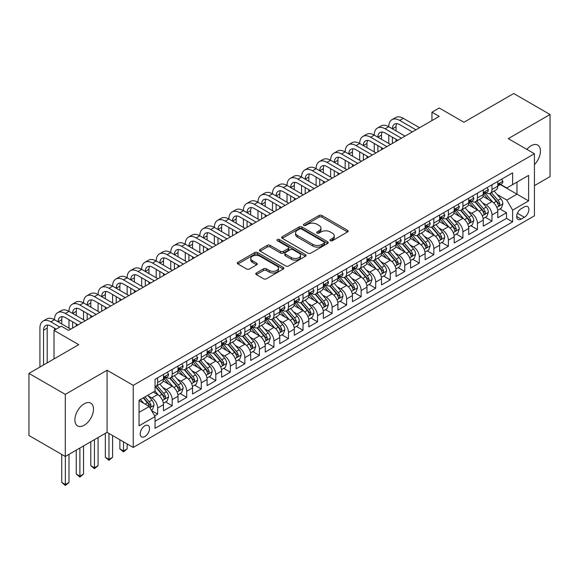 <?xml version="1.0" encoding="UTF-8"?>
<svg xmlns="http://www.w3.org/2000/svg" width="579" height="579" viewBox="0 0 579 579"><rect width="100%" height="100%" fill="white"/><g stroke="black" fill="none" stroke-linecap="round" stroke-linejoin="round"><path stroke-width="0.87" d="M330.385 240.705A1.411 0.818 0 0 0 332.382 240.705L347.545 231.947A2.019 1.165 0 0 0 348.131 231.13A2.019 1.165 0 0 0 347.545 230.304L321.859 215.475A2.019 1.165 0 0 0 319.007 215.475L303.845 224.225A1.411 0.818 0 0 0 303.432 224.804A1.411 0.818 0 0 0 303.845 225.383A1.411 0.818 0 0 0 305.842 225.383L307.811 224.247A6.456 3.727 0 0 1 316.937 224.247L319.08 225.484A6.456 3.727 0 0 1 320.969 228.119A6.456 3.727 0 0 1 319.08 230.753L317.118 231.889A1.411 0.818 0 0 0 316.706 232.469A1.411 0.818 0 0 0 317.118 233.04A1.411 0.818 0 0 0 319.116 233.04L321.077 231.911A6.456 3.727 0 0 1 330.211 231.911L332.346 233.142A6.456 3.727 0 0 1 334.242 235.783A6.456 3.727 0 0 1 332.346 238.418L330.385 239.547A1.411 0.818 0 0 0 329.972 240.126A1.411 0.818 0 0 0 330.385 240.705L330.385 239.547M84.187 425.261A13.158 7.592 120 0 0 92.778 413.667A13.158 7.592 120 0 0 90.765 403.129A13.158 7.592 120 0 0 84.187 403.78A13.158 7.592 120 0 0 75.588 415.367A13.158 7.592 120 0 0 77.608 425.912A13.158 7.592 120 0 0 84.187 425.261M534.424 164.631A13.158 7.592 120 0 0 537.732 145.068A13.158 7.592 120 0 0 531.153 145.72A13.158 7.592 120 0 0 526.883 149.382M144.873 436.552A6.579 3.8 120 0 0 149.165 430.754A6.579 3.8 120 0 0 148.159 425.478A6.579 3.8 120 0 0 144.873 425.804A6.579 3.8 120 0 0 140.574 431.601A6.579 3.8 120 0 0 141.58 436.877A6.579 3.8 120 0 0 144.873 436.552M256.374 272.97A2.019 1.165 0 0 0 255.78 273.795A2.019 1.165 0 0 0 256.374 274.62L263.575 278.781A2.019 1.165 0 0 0 266.434 278.781L283.269 269.061A2.019 1.165 0 0 0 283.855 268.236A2.019 1.165 0 0 0 283.269 267.411L257.583 252.582A2.019 1.165 0 0 0 254.731 252.582L237.897 262.301A2.019 1.165 0 0 0 237.303 263.127A2.019 1.165 0 0 0 237.897 263.952L246.596 268.974A2.019 1.165 0 0 0 249.455 268.974L256.656 264.82A2.019 1.165 0 0 0 257.25 263.995A2.019 1.165 0 0 0 256.656 263.17L252.343 260.68A5.399 3.119 0 0 1 250.758 258.473A5.399 3.119 0 0 1 254.094 255.592A5.399 3.119 0 0 1 259.978 256.273L276.885 266.029A5.399 3.119 0 0 1 278.463 268.236A5.399 3.119 0 0 1 275.134 271.117A5.399 3.119 0 0 1 269.249 270.436L266.434 268.815A2.019 1.165 0 0 0 263.575 268.815L256.374 272.97L256.374 274.62L263.575 270.494L263.575 268.815M534.424 185.627L550.05 176.609L550.05 114.504L513.711 93.523L463.924 122.263L439.215 107.998L431.948 112.196L439.215 116.393L68.561 330.392L61.294 326.194L54.021 330.392L54.021 358.922M65.289 394.379L65.289 456.484L107.079 432.354L107.079 370.249L65.289 394.379L28.95 373.397L78.737 344.657L54.021 330.392M107.079 370.249L133.242 385.353L534.424 153.739L534.424 215.837L133.242 447.458L133.242 385.353M550.05 114.504L508.261 138.634L534.424 153.739M307.948 253.161A2.019 1.165 0 0 0 310.8 253.161L327.642 243.441A2.019 1.165 0 0 0 328.228 242.615A2.019 1.165 0 0 0 327.642 241.79L301.956 226.968A2.019 1.165 0 0 0 299.104 226.968L282.27 236.688A2.019 1.165 0 0 0 281.676 237.513A2.019 1.165 0 0 0 282.27 238.331L307.948 253.161M277.913 241.009A1.411 0.818 0 0 1 279.346 241.204L279.346 239.525L305.451 254.601A2.019 1.165 0 0 1 306.045 255.426A2.019 1.165 0 0 1 305.451 256.251L288.617 265.971A2.019 1.165 0 0 1 285.765 265.971L260.08 251.141L260.08 249.498A2.019 1.165 0 0 0 259.493 250.316A2.019 1.165 0 0 0 260.08 251.141M260.08 249.498L267.288 245.337A2.019 1.165 0 0 1 270.14 245.337L280.554 251.351A2.019 1.165 0 0 0 283.406 251.351L288.19 248.586A2.019 1.165 0 0 0 288.783 247.769A2.019 1.165 0 0 0 288.19 246.944L277.348 240.683A1.411 0.818 0 0 1 276.936 240.104A1.411 0.818 0 0 1 277.804 239.351A1.411 0.818 0 0 1 279.346 239.525M65.289 456.484L28.95 435.502L28.95 373.397M154.644 415.881L157.662 414.144L151.633 410.663M148.202 395.841L151.85 397.947A8.222 4.748 60 0 1 157.662 408.014L163.473 404.656L163.473 410.786L172.195 405.749L165.587 401.935M162.735 387.445L166.383 389.551A8.222 4.748 60 0 1 172.195 399.626L178.014 396.268L178.014 402.391L186.735 397.36L180.12 393.539M177.268 379.057L180.916 381.163A8.222 4.748 60 0 1 186.735 391.23L192.546 387.872L192.546 394.002L201.268 388.965L194.653 385.151M191.808 370.661L195.456 372.767A8.222 4.748 60 0 1 201.268 382.842L207.087 379.484L207.087 385.607L215.808 380.577L209.193 376.755M206.341 362.273L209.989 364.379A8.222 4.748 60 0 1 215.808 374.447L221.619 371.088L221.619 377.219L230.341 372.181L223.726 368.367M220.874 353.878L224.529 355.984A8.222 4.748 60 0 1 230.341 366.058L236.152 362.7L236.152 368.823L244.874 363.793L238.258 359.972M235.414 345.489L239.062 347.595A8.222 4.748 60 0 1 244.874 357.663L250.693 354.305L250.693 360.435L259.414 355.397L252.799 351.576M249.947 337.094L253.595 339.2A8.222 4.748 60 0 1 259.414 349.275L265.225 345.916L265.225 352.039L273.947 347.009L267.332 343.188M264.48 328.706L268.135 330.812A8.222 4.748 60 0 1 273.947 340.879L279.758 337.521L279.758 343.651L288.48 338.614L281.872 334.792M279.02 320.31L282.668 322.416A8.222 4.748 60 0 1 288.48 332.491L294.298 329.133L294.298 335.255L303.02 330.225L296.405 326.404M293.553 311.915L297.201 314.028A8.222 4.748 60 0 1 303.02 324.095L308.831 320.737L308.831 326.867L317.553 321.83L310.937 318.009M308.093 303.526L311.741 305.632A8.222 4.748 60 0 1 317.553 315.707L323.364 312.349L323.364 318.472L332.093 313.434L325.478 309.62M322.626 295.131L326.274 297.244A8.222 4.748 60 0 1 332.093 307.311L337.904 303.953L337.904 310.083L346.626 305.046L340.011 301.225M337.159 286.743L340.814 288.849A8.222 4.748 60 0 1 346.626 298.916L352.437 295.565L352.437 301.688L361.158 296.651L354.543 292.836M351.699 278.347L355.347 280.46A8.222 4.748 60 0 1 361.158 290.528L366.977 287.17L366.977 293.3L375.699 288.262L369.084 284.441M366.232 269.959L369.88 272.065A8.222 4.748 60 0 1 375.699 282.132L381.51 278.781L381.51 284.904L390.232 279.867L383.616 276.053M380.765 261.563L384.42 263.669A8.222 4.748 60 0 1 390.232 273.744L396.043 270.386L396.043 276.516L404.764 271.479L398.157 267.657M395.305 253.175L398.953 255.281A8.222 4.748 60 0 1 404.764 265.348L410.583 261.998L410.583 268.12L419.305 263.083L412.689 259.269M409.838 244.779L413.486 246.886A8.222 4.748 60 0 1 419.305 256.96L425.116 253.602L425.116 259.732L433.837 254.695L427.222 250.873M424.371 236.391L428.026 238.497A8.222 4.748 60 0 1 433.837 248.565L439.649 245.214L439.649 251.337L448.37 246.299L441.763 242.485M438.911 227.996L442.559 230.102A8.222 4.748 60 0 1 448.37 240.176L454.189 236.818L454.189 242.941L462.911 237.911L456.295 234.09M453.444 219.607L457.092 221.714A8.222 4.748 60 0 1 462.911 231.781L468.722 228.43L468.722 234.553L477.443 229.516L470.828 225.701M467.984 211.212L471.632 213.318A8.222 4.748 60 0 1 477.443 223.393L483.262 220.034L483.262 226.157L491.984 221.127L491.984 214.997A8.222 4.748 -120 0 0 486.165 204.93L482.517 202.824M485.368 217.306L491.984 221.127M163.473 404.656A8.222 4.748 -120 0 0 157.662 394.589L153.305 392.07M178.014 396.268A8.222 4.748 -120 0 0 172.195 386.193L163.206 381.004M192.546 387.872A8.222 4.748 -120 0 0 186.735 377.805L177.746 372.615M207.087 379.484A8.222 4.748 -120 0 0 201.268 369.409L192.279 364.22M221.619 371.088A8.222 4.748 -120 0 0 215.808 361.021L206.819 355.832M236.152 362.7A8.222 4.748 -120 0 0 230.341 352.625L221.352 347.436M250.693 354.305A8.222 4.748 -120 0 0 244.874 344.237L235.885 339.048M265.225 345.916A8.222 4.748 -120 0 0 259.414 335.842L250.425 330.652M279.758 337.521A8.222 4.748 -120 0 0 273.947 327.453L264.958 322.264M294.298 329.133A8.222 4.748 -120 0 0 288.48 319.058L279.491 313.869M308.831 320.737A8.222 4.748 -120 0 0 303.02 310.67L294.031 305.48M323.364 312.349A8.222 4.748 -120 0 0 317.553 302.274L308.564 297.085M337.904 303.953A8.222 4.748 -120 0 0 332.093 293.886L323.096 288.697M352.437 295.565A8.222 4.748 -120 0 0 346.626 285.49L337.637 280.301M366.977 287.17A8.222 4.748 -120 0 0 361.158 277.102L352.17 271.913M381.51 278.781A8.222 4.748 -120 0 0 375.699 268.707L366.71 263.517M396.043 270.386A8.222 4.748 -120 0 0 390.232 260.318L381.243 255.129M410.583 261.998A8.222 4.748 -120 0 0 404.764 251.923L395.775 246.734M425.116 253.602A8.222 4.748 -120 0 0 419.305 243.535L410.316 238.345M439.649 245.214A8.222 4.748 -120 0 0 433.837 235.139L424.848 229.95M454.189 236.818A8.222 4.748 -120 0 0 448.37 226.751L439.381 221.562M468.722 228.43A8.222 4.748 -120 0 0 462.911 218.355L453.922 213.166M483.262 220.034A8.222 4.748 -120 0 0 477.443 209.967L468.454 204.771M524.393 206.862L521.194 208.708A6.369 3.677 120 0 0 517.033 214.324A6.369 3.677 120 0 0 518.01 219.427A6.369 3.677 120 0 0 521.194 219.108L524.393 217.263A6.369 3.677 120 0 0 528.555 211.646A6.369 3.677 120 0 0 527.578 206.544A6.369 3.677 120 0 0 524.393 206.862M139.054 412.378L149.23 406.509L155.049 416.576L155.049 428.322L512.618 221.88L512.618 210.134L506.806 200.059L497.05 194.428M155.049 416.576L139.054 425.804L139.054 400.292L155.049 391.064L155.049 379.317L512.618 172.868L512.618 184.621L528.613 175.386L528.613 200.899L512.618 210.134M166.311 377.421L166.383 377.472A8.222 4.748 60 0 0 170.494 377.877L176.313 374.519A8.222 4.748 -120 0 0 178.014 370.755L178.014 366.058M180.843 369.033L180.916 369.076A8.222 4.748 60 0 0 185.034 369.482L190.846 366.123A8.222 4.748 -120 0 0 192.546 362.36L192.546 357.663M195.376 360.637L195.456 360.688A8.222 4.748 60 0 0 199.567 361.093L205.379 357.735A8.222 4.748 -120 0 0 207.087 353.972L207.087 349.275M209.916 352.249L209.989 352.293A8.222 4.748 60 0 0 214.1 352.698L219.919 349.34A8.222 4.748 -120 0 0 221.619 345.576L221.619 340.879M224.449 343.854L224.529 343.897A8.222 4.748 60 0 0 228.64 344.31L234.452 340.951A8.222 4.748 -120 0 0 236.152 337.188L236.152 332.484M238.982 335.465L239.062 335.509A8.222 4.748 60 0 0 243.173 335.914L248.984 332.556A8.222 4.748 -120 0 0 250.693 328.792L250.693 324.095M253.522 327.07L253.595 327.113A8.222 4.748 60 0 0 257.706 327.526L263.525 324.168A8.222 4.748 -120 0 0 265.225 320.404L265.225 315.7M268.055 318.682L268.135 318.725A8.222 4.748 60 0 0 272.246 319.13L278.058 315.772A8.222 4.748 -120 0 0 279.758 312.009L279.758 307.311M282.595 310.286L282.668 310.33A8.222 4.748 60 0 0 286.779 310.742L292.59 307.384A8.222 4.748 -120 0 0 294.298 303.62L294.298 298.916M297.128 301.898L297.201 301.941A8.222 4.748 60 0 0 301.312 302.347L307.131 298.988A8.222 4.748 -120 0 0 308.831 295.225L308.831 290.528M311.661 293.502L311.741 293.546A8.222 4.748 60 0 0 315.852 293.958L321.663 290.6A8.222 4.748 -120 0 0 323.364 286.837L323.364 282.132M326.201 285.114L326.274 285.158A8.222 4.748 60 0 0 330.385 285.563L336.204 282.205A8.222 4.748 -120 0 0 337.904 278.441L337.904 273.744M340.734 276.719L340.814 276.762A8.222 4.748 60 0 0 344.925 277.175L350.736 273.816A8.222 4.748 -120 0 0 352.437 270.053L352.437 265.348M355.267 268.33L355.347 268.374A8.222 4.748 60 0 0 359.458 268.779L365.269 265.421A8.222 4.748 -120 0 0 366.977 261.657L366.977 256.96M369.807 259.935L369.88 259.978A8.222 4.748 60 0 0 373.991 260.391L379.81 257.033A8.222 4.748 -120 0 0 381.51 253.269L381.51 248.565M384.34 251.547L384.42 251.59A8.222 4.748 60 0 0 388.531 251.995L394.342 248.637A8.222 4.748 -120 0 0 396.043 244.874L396.043 240.176M398.873 243.151L398.953 243.194A8.222 4.748 60 0 0 403.064 243.6L408.875 240.249A8.222 4.748 -120 0 0 410.583 236.485L410.583 231.781M413.413 234.763L413.486 234.806A8.222 4.748 60 0 0 417.597 235.212L423.415 231.853A8.222 4.748 -120 0 0 425.116 228.09L425.116 223.393M427.946 226.367L428.026 226.411A8.222 4.748 60 0 0 432.137 226.816L437.948 223.465A8.222 4.748 -120 0 0 439.649 219.702L439.649 214.997M442.486 217.979L442.559 218.022A8.222 4.748 60 0 0 446.67 218.428L452.489 215.07A8.222 4.748 -120 0 0 454.189 211.306L454.189 206.609M457.019 209.584L457.092 209.627A8.222 4.748 60 0 0 461.21 210.032L467.021 206.681A8.222 4.748 -120 0 0 468.722 202.918L468.722 198.213M471.552 201.195L471.632 201.239A8.222 4.748 60 0 0 475.743 201.644L481.554 198.286A8.222 4.748 -120 0 0 483.262 194.522L483.262 189.825M155.049 421.273L506.516 218.355L506.516 212.732L497.795 217.769L497.795 211.639A8.222 4.748 -120 0 0 491.984 201.572L482.995 196.382M486.092 192.8L486.165 192.843A8.222 4.748 -120 0 0 490.275 193.248A8.222 4.748 -120 0 0 491.984 189.485L491.984 184.788M490.275 193.248L496.094 189.898A8.222 4.748 -120 0 0 497.795 186.127L497.795 181.43M157.662 377.805L157.662 382.502A8.222 4.748 60 0 1 155.961 386.265A8.222 4.748 60 0 1 155.049 386.598M155.961 386.265L161.773 382.914A8.222 4.748 -120 0 0 163.473 379.144L163.473 374.447M172.195 369.409L172.195 374.114A8.222 4.748 60 0 1 170.494 377.877M186.735 361.021L186.735 365.718A8.222 4.748 60 0 1 185.034 369.482M201.268 352.625L201.268 357.33A8.222 4.748 60 0 1 199.567 361.093M215.808 344.237L215.808 348.934A8.222 4.748 60 0 1 214.1 352.698M230.341 335.842L230.341 340.546A8.222 4.748 60 0 1 228.64 344.31M244.874 327.453L244.874 332.151A8.222 4.748 60 0 1 243.173 335.914M259.414 319.058L259.414 323.762A8.222 4.748 60 0 1 257.706 327.526M273.947 310.67L273.947 315.367A8.222 4.748 60 0 1 272.246 319.13M288.48 302.274L288.48 306.979A8.222 4.748 60 0 1 286.779 310.742M303.02 293.886L303.02 298.583A8.222 4.748 60 0 1 301.312 302.347M317.553 285.49L317.553 290.195A8.222 4.748 60 0 1 315.852 293.958M332.093 277.102L332.093 281.799A8.222 4.748 60 0 1 330.385 285.563M346.626 268.707L346.626 273.404A8.222 4.748 60 0 1 344.925 277.175M361.158 260.318L361.158 265.016A8.222 4.748 60 0 1 359.458 268.779M375.699 251.923L375.699 256.62A8.222 4.748 60 0 1 373.991 260.391M390.232 243.535L390.232 248.232A8.222 4.748 60 0 1 388.531 251.995M404.764 235.139L404.764 239.836A8.222 4.748 60 0 1 403.064 243.6M419.305 226.751L419.305 231.448A8.222 4.748 60 0 1 417.597 235.212M433.837 218.355L433.837 223.053A8.222 4.748 60 0 1 432.137 226.816M448.37 209.96L448.37 214.664A8.222 4.748 60 0 1 446.67 218.428M462.911 201.572L462.911 206.269A8.222 4.748 60 0 1 461.21 210.032M477.443 193.176L477.443 197.88A8.222 4.748 60 0 1 475.743 201.644M477.443 223.393L477.443 229.516M462.911 231.781L462.911 237.911M448.37 240.176L448.37 246.299M433.837 248.565L433.837 254.695M419.305 256.96L419.305 263.083M404.764 265.348L404.764 271.479M390.232 273.744L390.232 279.867M375.699 282.132L375.699 288.262M361.158 290.528L361.158 296.651M346.626 298.916L346.626 305.046M332.093 307.311L332.093 313.434M317.553 315.707L317.553 321.83M303.02 324.095L303.02 330.225M288.48 332.491L288.48 338.614M273.947 340.879L273.947 347.009M259.414 349.275L259.414 355.397M244.874 357.663L244.874 363.793M230.341 366.058L230.341 372.181M215.808 374.447L215.808 380.577M201.268 382.842L201.268 388.965M186.735 391.23L186.735 397.36M172.195 399.626L172.195 405.749M157.662 408.014L157.662 414.144M149.23 406.509L139.054 400.632M506.806 200.059L516.982 194.189L516.982 182.103L528.613 175.386M500.336 184.578L528.613 200.899M500.625 184.412L506.806 187.98L512.618 184.621M107.079 432.354L133.242 447.458M431.948 112.196L431.948 120.591M499.901 208.918L506.516 212.732M506.516 218.355L512.618 221.88M330.949 240.9L332.346 240.097A6.456 3.727 0 0 0 334.242 237.462L334.242 235.783M320.969 228.119L320.969 229.798A6.456 3.727 0 0 1 319.08 232.432L317.683 233.243M347.516 231.969L321.859 217.154A2.019 1.165 0 0 0 319.007 217.154L304.409 225.578M327.613 243.455L301.956 228.647A2.019 1.165 0 0 0 299.104 228.647L282.291 238.353M324.074 243.194A1.411 0.818 0 0 0 324.486 242.615A1.411 0.818 0 0 0 324.074 242.044L301.529 229.023A1.411 0.818 0 0 0 299.531 229.023L297.461 230.218A6.456 3.727 0 0 0 295.572 232.859A6.456 3.727 0 0 0 297.461 235.494L312.87 244.389A6.456 3.727 0 0 0 322.004 244.389L324.074 243.194L324.074 244.874A1.411 0.818 0 0 0 324.486 244.295L324.486 242.615M295.572 232.859L295.572 234.538A6.456 3.727 0 0 0 297.461 237.173L297.461 235.494M324.074 244.874L322.004 246.068A6.456 3.727 0 0 1 312.87 246.068L297.461 237.173M260.109 251.156L267.288 247.016L267.288 245.337M288.783 247.769L288.783 249.448A2.019 1.165 0 0 1 288.19 250.266L283.406 253.03A2.019 1.165 0 0 1 280.554 253.03L270.14 247.016A2.019 1.165 0 0 0 267.288 247.016M279.346 241.204L305.43 256.265M291.367 257.59A5.399 3.119 0 0 0 297.244 258.263A5.399 3.119 0 0 0 300.581 255.382A5.399 3.119 0 0 0 298.996 253.182L293.039 249.744A2.019 1.165 0 0 0 290.188 249.744L285.404 252.502A2.019 1.165 0 0 0 284.817 253.327A2.019 1.165 0 0 0 285.404 254.152L291.367 257.59L291.367 259.269A5.399 3.119 0 0 0 297.244 259.942A5.399 3.119 0 0 0 300.581 257.062L300.581 255.382M284.817 253.327L284.817 255.006A2.019 1.165 0 0 0 285.404 255.831L285.404 254.152M291.367 259.269L285.404 255.831M278.463 268.236L278.463 269.915A5.399 3.119 0 0 1 275.134 272.796A5.399 3.119 0 0 1 269.249 272.116L266.434 270.494A2.019 1.165 0 0 0 263.575 270.494M250.758 258.473L250.758 260.152A5.399 3.119 0 0 0 252.343 262.359L252.343 260.68M256.656 263.17L256.656 264.82L252.343 262.359M283.24 269.076L257.583 254.261A2.019 1.165 0 0 0 254.731 254.261L237.926 263.966M497.672 210.206L501.428 208.035L502.883 203.837A5.45 3.148 -120 0 0 500.763 198.72L494.119 191.034M492.787 202.1L485.195 193.314M488.466 199.545L484.066 194.443A13.056 7.534 -120 0 0 483.66 193.987M489.537 193.545L496.254 201.326A5.45 3.148 60 0 1 498.193 205.075L498.591 205.726L499.33 205.617L499.938 204.069A5.45 3.148 -120 0 0 497.998 200.32L491.354 192.626M489.935 193.422L497.151 201.774A2.772 1.599 60 0 1 497.846 202.86L499.938 204.069M501.646 179.208L502.883 181.343A5.45 3.148 60 0 1 501.754 183.76L498.989 185.352A5.45 3.148 -120 0 0 499.938 184.093L499.829 183.615M39.922 367.064L39.922 328.127A15.416 8.902 60 0 1 43.121 321.063L46.754 318.971A15.416 8.902 60 0 1 54.462 319.731A15.416 8.902 60 0 1 57.654 312.674L61.287 310.576A15.416 8.902 60 0 1 68.995 311.343A15.416 8.902 60 0 1 72.187 304.279L75.82 302.18A15.416 8.902 60 0 1 83.528 302.947A15.416 8.902 60 0 1 86.727 295.891L90.36 293.792A15.416 8.902 60 0 1 98.068 294.552A15.416 8.902 60 0 1 101.26 287.495L104.893 285.396A15.416 8.902 60 0 1 112.601 286.164A15.416 8.902 60 0 1 115.793 279.107L119.426 277.008A15.416 8.902 60 0 1 127.141 277.768A15.416 8.902 60 0 1 130.333 270.711L133.966 268.613A15.416 8.902 60 0 1 141.674 269.38A15.416 8.902 60 0 1 144.866 262.323L148.499 260.224A15.416 8.902 60 0 1 156.207 260.984A15.416 8.902 60 0 1 159.399 253.928L163.039 251.829A15.416 8.902 60 0 1 170.747 252.596A15.416 8.902 60 0 1 173.939 245.539L177.572 243.441A15.416 8.902 60 0 1 185.28 244.2A15.416 8.902 60 0 1 188.472 237.144L192.105 235.045A15.416 8.902 60 0 1 199.813 235.812A15.416 8.902 60 0 1 203.012 228.756L206.645 226.657A15.416 8.902 60 0 1 214.353 227.417A15.416 8.902 60 0 1 217.545 220.36L221.178 218.261A15.416 8.902 60 0 1 228.886 219.028A15.416 8.902 60 0 1 232.078 211.972L235.711 209.873A15.416 8.902 60 0 1 243.419 210.633A15.416 8.902 60 0 1 246.618 203.576L250.251 201.478A15.416 8.902 60 0 1 257.959 202.245A15.416 8.902 60 0 1 261.151 195.188L264.784 193.089A15.416 8.902 60 0 1 272.492 193.849A15.416 8.902 60 0 1 275.684 186.793L279.317 184.694A15.416 8.902 60 0 1 287.032 185.461A15.416 8.902 60 0 1 290.224 178.404L293.857 176.305A15.416 8.902 60 0 1 301.565 177.065A15.416 8.902 60 0 1 304.757 170.009L308.39 167.91A15.416 8.902 60 0 1 316.098 168.677A15.416 8.902 60 0 1 319.29 161.621L322.93 159.522A15.416 8.902 60 0 1 330.638 160.282A15.416 8.902 60 0 1 333.83 153.225L337.463 151.126A15.416 8.902 60 0 1 345.171 151.893A15.416 8.902 60 0 1 348.363 144.83L351.996 142.738A15.416 8.902 60 0 1 359.704 143.498A15.416 8.902 60 0 1 362.903 136.441L366.536 134.342A15.416 8.902 60 0 1 374.244 135.11A15.416 8.902 60 0 1 377.436 128.046L381.069 125.954A15.416 8.902 60 0 1 388.777 126.714A15.416 8.902 60 0 1 391.969 119.658L395.602 117.559A15.416 8.902 60 0 1 403.317 118.326L419.594 127.72M391.969 119.658A15.416 8.902 60 0 1 399.676 120.418L415.961 129.819M497.976 185.606L497.998 185.606A5.45 3.148 -120 0 0 498.989 185.352M499.236 183.688L499.938 184.093C499.597 183.275 499.018 183.608 498.193 185.106A5.45 3.148 60 0 1 497.795 185.881M412.328 131.918L399.676 124.615A10.277 5.935 -120 0 0 394.538 124.109A10.277 5.935 -120 0 0 392.41 128.813L396.043 126.714L396.043 130.912M396.687 123.631A10.277 5.935 -120 0 0 396.043 126.714M392.41 137.201L392.41 143.411M396.043 139.3L396.043 141.319M388.777 143.498L388.777 135.11M483.139 218.594L486.896 216.423L488.343 212.232A5.45 3.148 -120 0 0 486.222 207.116L479.586 199.422M478.254 210.495L470.662 201.709M473.933 207.933L469.526 202.838A13.056 7.534 -120 0 0 469.12 202.382M475.004 201.941L481.721 209.714A5.45 3.148 60 0 1 483.66 213.47L484.058 214.114L484.797 214.013L485.405 212.464A5.45 3.148 -120 0 0 483.465 208.708L476.821 201.022M475.395 201.81L482.611 210.17A2.772 1.599 60 0 1 483.313 211.255L485.405 212.464M468.599 226.99L472.355 224.818L473.81 220.621A5.45 3.148 -120 0 0 471.69 215.504L465.046 207.818M463.714 218.891L456.129 210.097M459.4 216.329L454.993 211.226A13.056 7.534 -120 0 0 454.587 210.77M460.464 210.329L467.181 218.109A5.45 3.148 60 0 1 469.128 221.858L469.518 222.51L470.257 222.401L470.872 220.852A5.45 3.148 -120 0 0 468.925 217.103L462.288 209.41M460.862 210.206L468.078 218.558A2.772 1.599 60 0 1 468.78 219.644L470.872 220.852M454.066 235.378L457.823 233.207L459.277 229.016A5.45 3.148 -120 0 0 457.157 223.899L450.513 216.206M449.181 227.279L441.589 218.493M444.86 224.717L440.46 219.622A13.056 7.534 -120 0 0 440.054 219.166M445.931 218.724L452.648 226.498A5.45 3.148 60 0 1 454.587 230.254L454.985 230.898L455.724 230.797L456.332 229.248A5.45 3.148 -120 0 0 454.392 225.492L447.748 217.805M446.322 218.594L453.545 226.954A2.772 1.599 60 0 1 454.24 228.039L456.332 229.248M439.533 243.773L443.29 241.602L444.737 237.404A5.45 3.148 -120 0 0 442.617 232.288L435.98 224.601M434.648 235.675L427.056 226.881M430.327 233.113L425.92 228.01A13.056 7.534 -120 0 0 425.514 227.554M431.391 227.113L438.115 234.893A5.45 3.148 60 0 1 440.054 238.642L440.453 239.293L441.184 239.185L441.799 237.636A5.45 3.148 -120 0 0 439.859 233.887L433.215 226.194M431.789 226.99L439.005 235.342A2.772 1.599 60 0 1 439.707 236.427L441.799 237.636M487.113 187.596L488.343 189.738A5.45 3.148 60 0 1 487.221 192.148L484.457 193.741A5.45 3.148 -120 0 0 485.405 192.489L485.289 192.004M377.436 128.046A15.416 8.902 60 0 1 385.144 128.813L388.777 126.714L405.061 136.116M385.144 128.813L401.421 138.215M483.443 194.001L483.465 194.001A5.45 3.148 -120 0 0 484.457 193.741M484.703 192.083L485.405 192.489C485.064 191.671 484.478 192.004 483.66 193.495A5.45 3.148 60 0 1 483.262 194.269M397.787 140.306L385.144 133.011A10.277 5.935 -120 0 0 380.005 132.497A10.277 5.935 -120 0 0 377.877 137.201L381.51 135.11L381.51 139.3M382.154 132.026A10.277 5.935 -120 0 0 381.51 135.11M377.877 145.597L377.877 151.807M381.51 147.696L381.51 149.708M374.244 151.893L374.244 143.498M472.573 195.992L473.81 198.134A5.45 3.148 60 0 1 472.681 200.544L469.924 202.136A5.45 3.148 -120 0 0 470.872 200.877L470.756 200.399M362.903 136.441A15.416 8.902 60 0 1 370.611 137.201L374.244 135.11L390.521 144.504M370.611 137.201L386.888 146.603M468.903 202.389L468.925 202.389A5.45 3.148 -120 0 0 469.924 202.136M470.17 200.472L470.872 200.877C470.524 200.059 469.945 200.392 469.128 201.89A5.45 3.148 60 0 1 468.722 202.664M383.255 148.702L370.611 141.399A10.277 5.935 -120 0 0 365.472 140.892A10.277 5.935 -120 0 0 363.344 145.597L366.977 143.498L366.977 147.696M367.622 140.415A10.277 5.935 -120 0 0 366.977 143.498M363.344 153.992L363.344 160.202M366.977 156.084L366.977 158.103M359.704 160.282L359.704 151.893M458.04 204.38L459.277 206.522A5.45 3.148 60 0 1 458.148 208.932L455.384 210.524A5.45 3.148 -120 0 0 456.332 209.272L456.216 208.787M348.363 144.83A15.416 8.902 60 0 1 356.071 145.597L359.704 143.498L375.988 152.899M356.071 145.597L372.355 154.998M454.37 210.785L454.392 210.785A5.45 3.148 -120 0 0 455.384 210.524M455.63 208.867L456.332 209.272C455.991 208.454 455.412 208.787 454.587 210.278A5.45 3.148 60 0 1 454.189 211.053M368.722 157.097L356.071 149.795A10.277 5.935 -120 0 0 350.932 149.281A10.277 5.935 -120 0 0 348.804 153.985L352.437 151.893L352.437 156.084M353.081 148.81A10.277 5.935 -120 0 0 352.437 151.893M348.804 162.381L348.804 168.59M352.437 164.479L352.437 166.491M345.171 168.677L345.171 160.282M443.507 212.775L444.737 214.918A5.45 3.148 60 0 1 443.608 217.328L440.851 218.92A5.45 3.148 -120 0 0 441.799 217.668L441.683 217.183M333.83 153.225A15.416 8.902 60 0 1 341.538 153.985L345.171 151.893L361.448 161.288M341.538 153.985L357.815 163.387M439.837 219.173L439.859 219.173A5.45 3.148 -120 0 0 440.851 218.92M441.097 217.255L441.799 217.668C441.459 216.843 440.872 217.183 440.054 218.674A5.45 3.148 60 0 1 439.649 219.448M354.182 165.485L341.538 158.183A10.277 5.935 -120 0 0 336.399 157.676A10.277 5.935 -120 0 0 334.271 162.381L337.904 160.282L337.904 164.479M338.549 157.198A10.277 5.935 -120 0 0 337.904 160.282M334.271 170.776L334.271 176.986M337.904 172.868L337.904 174.887M330.638 177.065L330.638 168.677M424.993 252.162L428.75 249.99L430.204 245.8A5.45 3.148 -120 0 0 428.084 240.683L421.44 232.997M420.108 244.063L412.523 235.277M415.794 241.501L411.387 236.406A13.056 7.534 -120 0 0 410.981 235.95M416.858 235.508L423.575 243.281A5.45 3.148 60 0 1 425.522 247.038L425.912 247.682L426.651 247.58L427.266 246.032A5.45 3.148 -120 0 0 425.319 242.275L418.682 234.589M417.256 235.378L424.472 243.737A2.772 1.599 60 0 1 425.174 244.823L427.266 246.032M428.967 221.164L430.204 223.306A5.45 3.148 60 0 1 429.075 225.716L426.318 227.308A5.45 3.148 -120 0 0 427.266 226.056L427.15 225.571M319.29 161.621A15.416 8.902 60 0 1 327.005 162.381L330.638 160.282L346.915 169.683M327.005 162.381L343.282 171.782M425.297 227.569L425.319 227.569A5.45 3.148 -120 0 0 426.318 227.308M426.557 225.651L427.266 226.056C426.918 225.238 426.339 225.571 425.522 227.062A5.45 3.148 60 0 1 425.116 227.837M339.649 173.881L327.005 166.578A10.277 5.935 -120 0 0 321.866 166.064A10.277 5.935 -120 0 0 319.731 170.776L323.364 168.677L323.364 172.868M324.008 165.594A10.277 5.935 -120 0 0 323.364 168.677M319.731 179.164L319.731 185.374M323.364 181.263L323.364 183.275M316.098 185.461L316.098 177.065M410.46 260.557L414.217 258.386L415.671 254.188A5.45 3.148 -120 0 0 413.544 249.071L406.907 241.385M405.575 252.458L397.983 243.665M401.254 249.896L396.847 244.794A13.056 7.534 -120 0 0 396.449 244.338M402.325 243.897L409.042 251.677A5.45 3.148 60 0 1 410.981 255.426L411.38 256.077L412.118 255.969L412.726 254.42A5.45 3.148 -120 0 0 410.786 250.671L404.142 242.977M402.716 243.773L409.939 252.126A2.772 1.599 60 0 1 410.634 253.211L412.726 254.42M414.434 229.559L415.671 231.701A5.45 3.148 60 0 1 414.542 234.111L411.778 235.704A5.45 3.148 -120 0 0 412.726 234.452L412.61 233.967M304.757 170.009A15.416 8.902 60 0 1 312.465 170.776L316.098 168.677L332.382 178.071M312.465 170.776L328.749 180.17M410.764 235.957L410.786 235.957A5.45 3.148 -120 0 0 411.778 235.704M412.024 234.039L412.726 234.452C412.386 233.627 411.807 233.967 410.981 235.458A5.45 3.148 60 0 1 410.583 236.232M325.108 182.269L312.465 174.967A10.277 5.935 -120 0 0 307.326 174.46A10.277 5.935 -120 0 0 305.198 179.164L308.831 177.065L308.831 181.263M309.476 173.982A10.277 5.935 -120 0 0 308.831 177.065M305.198 187.56L305.198 193.77M308.831 189.651L308.831 191.671M301.565 193.849L301.565 185.461M395.92 268.946L399.676 266.781L401.131 262.584A5.45 3.148 -120 0 0 399.011 257.467L392.367 249.781M391.042 260.847L383.45 252.06M386.721 258.292L382.314 253.189A13.056 7.534 -120 0 0 381.908 252.733M387.785 252.292L394.502 260.065A5.45 3.148 60 0 1 396.449 263.821L396.847 264.465L397.578 264.364L398.193 262.815A5.45 3.148 -120 0 0 396.246 259.059L389.609 251.373M388.183 252.162L395.399 260.521A2.772 1.599 60 0 1 396.101 261.607L398.193 262.815M399.901 237.947L401.131 240.09A5.45 3.148 60 0 1 400.002 242.5L397.245 244.092A5.45 3.148 -120 0 0 398.193 242.84L398.077 242.355M290.224 178.404A15.416 8.902 60 0 1 297.932 179.164L301.565 177.065L317.842 186.467M297.932 179.164L314.209 188.566M396.224 244.352L396.246 244.352A5.45 3.148 -120 0 0 397.245 244.092M397.491 242.435L398.193 242.84C397.853 242.022 397.266 242.355 396.449 243.846A5.45 3.148 60 0 1 396.043 244.62M310.576 190.665L297.932 183.362A10.277 5.935 -120 0 0 292.793 182.848A10.277 5.935 -120 0 0 290.665 187.56L294.298 185.461L294.298 189.651M294.943 182.378A10.277 5.935 -120 0 0 294.298 185.461M290.665 195.948L290.665 202.158M294.298 198.047L294.298 200.059M287.032 202.245L287.032 193.849M381.387 277.341L385.144 275.17L386.598 270.972A5.45 3.148 -120 0 0 384.478 265.862L377.834 258.169M376.502 269.242L368.91 260.449M372.181 266.68L367.781 261.578A13.056 7.534 -120 0 0 367.376 261.129M373.252 260.68L379.969 268.461A5.45 3.148 60 0 1 381.908 272.21L382.306 272.861L383.045 272.752L383.653 271.204A5.45 3.148 -120 0 0 381.713 267.455L375.076 259.761M373.65 260.557L380.866 268.909A2.772 1.599 60 0 1 381.561 269.995L383.653 271.204M385.361 246.343L386.598 248.485A5.45 3.148 60 0 1 385.469 250.895L382.705 252.487A5.45 3.148 -120 0 0 383.653 251.235L383.544 250.75M275.684 186.793A15.416 8.902 60 0 1 283.392 187.56L287.032 185.461L303.309 194.855M283.392 187.56L299.676 196.954M381.691 252.741L381.713 252.741A5.45 3.148 -120 0 0 382.705 252.487M382.951 250.83L383.653 251.235C383.312 250.41 382.733 250.75 381.908 252.241A5.45 3.148 60 0 1 381.51 253.016M296.043 199.053L283.392 191.75A10.277 5.935 -120 0 0 278.253 191.244A10.277 5.935 -120 0 0 276.125 195.948L279.758 193.849L279.758 198.047M280.402 190.773A10.277 5.935 -120 0 0 279.758 193.849M276.125 204.344L276.125 210.553M279.758 206.442L279.758 208.454M272.492 210.633L272.492 202.245M366.854 285.729L370.611 283.565L372.058 279.368A5.45 3.148 -120 0 0 369.938 274.251L363.301 266.564M361.969 277.631L354.377 268.844M357.648 275.076L353.241 269.973A13.056 7.534 -120 0 0 352.835 269.517M358.719 269.076L365.436 276.849A5.45 3.148 60 0 1 367.376 280.605L367.774 281.249L368.512 281.148L369.12 279.599A5.45 3.148 -120 0 0 367.18 275.843L360.536 268.157M359.11 268.946L366.326 277.305A2.772 1.599 60 0 1 367.028 278.39L369.12 279.599M370.828 254.738L372.058 256.873A5.45 3.148 60 0 1 370.936 259.283L368.172 260.883A5.45 3.148 -120 0 0 369.12 259.624L369.004 259.139M261.151 195.188A15.416 8.902 60 0 1 268.859 195.948L272.492 193.849L288.776 203.251M268.859 195.948L285.136 205.35M367.158 261.136L367.18 261.136A5.45 3.148 -120 0 0 368.172 260.883M368.418 259.218L369.12 259.624C368.78 258.806 368.193 259.139 367.376 260.63A5.45 3.148 60 0 1 366.977 261.404M281.503 207.448L268.859 200.146A10.277 5.935 -120 0 0 263.72 199.639A10.277 5.935 -120 0 0 261.592 204.344L265.225 202.245L265.225 206.435M265.87 199.162A10.277 5.935 -120 0 0 265.225 202.245M261.592 212.732L261.592 218.942M265.225 214.831L265.225 216.843M257.959 219.028L257.959 210.633M352.314 294.125L356.071 291.954L357.525 287.756A5.45 3.148 -120 0 0 355.405 282.646L348.761 274.953M347.429 286.026L339.844 277.232M343.115 283.464L338.708 278.361A13.056 7.534 -120 0 0 338.302 277.913M344.179 277.464L350.896 285.244A5.45 3.148 60 0 1 352.843 289.001L353.233 289.645L353.972 289.536L354.587 287.987A5.45 3.148 -120 0 0 352.64 284.238L346.003 276.545M344.577 277.341L351.793 285.7A2.772 1.599 60 0 1 352.495 286.786L354.587 287.987M356.288 263.127L357.525 265.269A5.45 3.148 60 0 1 356.396 267.679L353.639 269.271A5.45 3.148 -120 0 0 354.587 268.019L354.471 267.534M246.618 203.576A15.416 8.902 60 0 1 254.326 204.344L257.959 202.245L274.236 211.639M254.326 204.344L270.603 213.738M352.618 269.524L352.64 269.524A5.45 3.148 -120 0 0 353.639 269.271M353.885 267.614L354.587 268.019C354.239 267.194 353.66 267.534 352.843 269.025A5.45 3.148 60 0 1 352.437 269.8M266.97 215.837L254.326 208.534A10.277 5.935 -120 0 0 249.187 208.027A10.277 5.935 -120 0 0 247.059 212.732L250.693 210.633L250.693 214.831M251.337 207.557A10.277 5.935 -120 0 0 250.693 210.633M247.059 221.127L247.059 227.337M250.693 223.226L250.693 225.238M243.419 227.417L243.419 219.028M337.781 302.513L341.538 300.349L342.992 296.151A5.45 3.148 -120 0 0 340.872 291.034L334.228 283.348M332.896 294.414L325.304 285.628M328.575 291.859L324.175 286.757A13.056 7.534 -120 0 0 323.77 286.301M329.646 285.86L336.363 293.64A5.45 3.148 60 0 1 338.302 297.389L338.701 298.033L339.439 297.932L340.047 296.383A5.45 3.148 -120 0 0 338.107 292.627L331.463 284.94M330.037 285.729L337.26 294.089A2.772 1.599 60 0 1 337.955 295.174L340.047 296.383M341.755 271.522L342.992 273.657A5.45 3.148 60 0 1 341.863 276.067L339.099 277.667A5.45 3.148 -120 0 0 340.047 276.407L339.938 275.922M232.078 211.972A15.416 8.902 60 0 1 239.786 212.732L243.419 210.633L259.703 220.034M239.786 212.732L256.07 222.133M338.085 277.92L338.107 277.92A5.45 3.148 -120 0 0 339.099 277.667M339.345 276.002L340.047 276.407C339.707 275.59 339.128 275.922 338.302 277.413A5.45 3.148 60 0 1 337.904 278.188M252.437 224.232L239.786 216.93A10.277 5.935 -120 0 0 234.647 216.423A10.277 5.935 -120 0 0 232.519 221.127L236.152 219.028L236.152 223.226M236.797 215.945A10.277 5.935 -120 0 0 236.152 219.028M232.519 229.516L232.519 235.725M236.152 231.614L236.152 233.627M228.886 235.812L228.886 227.417M323.248 310.909L327.005 308.737L328.452 304.54A5.45 3.148 -120 0 0 326.332 299.43L319.695 291.736M318.363 302.81L310.771 294.016M314.042 300.248L309.635 295.145A13.056 7.534 -120 0 0 309.229 294.697M315.114 294.248L321.83 302.028A5.45 3.148 60 0 1 323.77 305.784L324.168 306.429L324.899 306.32L325.514 304.771A5.45 3.148 -120 0 0 323.574 301.022L316.93 293.329M315.504 294.125L322.72 302.484A2.772 1.599 60 0 1 323.422 303.57L325.514 304.771M327.222 279.91L328.452 282.053A5.45 3.148 60 0 1 327.33 284.463L324.566 286.055A5.45 3.148 -120 0 0 325.514 284.803L325.398 284.318M217.545 220.36A15.416 8.902 60 0 1 225.253 221.127L228.886 219.028L245.163 228.423M225.253 221.127L241.53 230.522M323.552 286.308L323.574 286.308A5.45 3.148 -120 0 0 324.566 286.055M324.812 284.398L325.514 284.803C325.174 283.978 324.587 284.318 323.77 285.809A5.45 3.148 60 0 1 323.364 286.583M237.897 232.62L225.253 225.318A10.277 5.935 -120 0 0 220.114 224.811A10.277 5.935 -120 0 0 217.986 229.516L221.619 227.417L221.619 231.614M222.264 224.341A10.277 5.935 -120 0 0 221.619 227.417M217.986 237.911L217.986 244.121M221.619 240.01L221.619 242.022M214.353 244.2L214.353 235.812M308.708 319.297L312.465 317.133L313.919 312.935A5.45 3.148 -120 0 0 311.799 307.818L305.155 300.132M303.823 311.198L296.238 302.412M299.509 308.643L295.102 303.541A13.056 7.534 -120 0 0 294.697 303.085M300.573 302.643L307.29 310.424A5.45 3.148 60 0 1 309.237 314.173L309.627 314.817L310.366 314.715L310.981 313.167A5.45 3.148 -120 0 0 309.034 309.41L302.397 301.724M300.971 302.513L308.187 310.872A2.772 1.599 60 0 1 308.889 311.958L310.981 313.167M312.682 288.306L313.919 290.441A5.45 3.148 60 0 1 312.79 292.851L310.033 294.45A5.45 3.148 -120 0 0 310.981 293.191L310.865 292.706M203.012 228.756A15.416 8.902 60 0 1 210.72 229.516L214.353 227.417L230.63 236.818M210.72 229.516L226.997 238.917M309.012 294.704L309.034 294.704A5.45 3.148 -120 0 0 310.033 294.45M310.272 292.786L310.981 293.191C310.633 292.373 310.054 292.706 309.237 294.197A5.45 3.148 60 0 1 308.831 294.972M223.364 241.016L210.72 233.713A10.277 5.935 -120 0 0 205.581 233.207A10.277 5.935 -120 0 0 203.446 237.911L207.087 235.812L207.087 240.01M207.723 232.729A10.277 5.935 -120 0 0 207.087 235.812M203.446 246.299L203.446 252.509M207.087 248.398L207.087 250.41M199.813 252.596L199.813 244.2M294.175 327.692L297.932 325.521L299.386 321.323A5.45 3.148 -120 0 0 297.266 316.214L290.622 308.52M289.29 319.594L281.698 310.807M284.969 317.031L280.569 311.929A13.056 7.534 -120 0 0 280.164 311.48M286.04 311.032L292.757 318.812A5.45 3.148 60 0 1 294.697 322.568L295.095 323.212L295.833 323.104L296.441 321.555A5.45 3.148 -120 0 0 294.501 317.806L287.857 310.12M286.431 310.909L293.654 319.268A2.772 1.599 60 0 1 294.349 320.353L296.441 321.555M298.149 296.694L299.386 298.836A5.45 3.148 60 0 1 298.257 301.246L295.493 302.839A5.45 3.148 -120 0 0 296.441 301.587L296.325 301.102M188.472 237.144A15.416 8.902 60 0 1 196.18 237.911L199.813 235.812L216.097 245.207M196.18 237.911L212.464 247.305M294.479 303.092L294.501 303.092A5.45 3.148 -120 0 0 295.493 302.839M295.739 301.181L296.441 301.587C296.101 300.762 295.522 301.102 294.697 302.593A5.45 3.148 60 0 1 294.298 303.367M208.831 249.404L196.18 242.102A10.277 5.935 -120 0 0 191.041 241.595A10.277 5.935 -120 0 0 188.913 246.299L192.546 244.2L192.546 248.398M193.191 241.125A10.277 5.935 -120 0 0 192.546 244.2M188.913 254.695L188.913 260.905M192.546 256.794L192.546 258.806M185.28 260.984L185.28 252.596M279.643 336.081L283.392 333.917L284.846 329.719A5.45 3.148 -120 0 0 282.726 324.602L276.089 316.916M274.757 327.982L267.165 319.195M270.436 325.427L266.029 320.325A13.056 7.534 -120 0 0 265.623 319.869M271.5 319.427L278.224 327.207A5.45 3.148 60 0 1 280.164 330.956L280.562 331.601L281.293 331.499L281.908 329.95A5.45 3.148 -120 0 0 279.968 326.194L273.324 318.508M271.898 319.297L279.114 327.656A2.772 1.599 60 0 1 279.816 328.742L281.908 329.95M283.616 305.09L284.846 307.225A5.45 3.148 60 0 1 283.717 309.635L280.96 311.234A5.45 3.148 -120 0 0 281.908 309.975L281.792 309.49M173.939 245.539A15.416 8.902 60 0 1 181.647 246.299L185.28 244.2L201.557 253.602M181.647 246.299L197.924 255.701M279.947 311.488L279.968 311.488A5.45 3.148 -120 0 0 280.96 311.234M281.206 309.57L281.908 309.975C281.568 309.157 280.981 309.49 280.164 310.981A5.45 3.148 60 0 1 279.758 311.763M194.291 257.8L181.647 250.497A10.277 5.935 -120 0 0 176.508 249.99A10.277 5.935 -120 0 0 174.38 254.695L178.014 252.596L178.014 256.794M178.658 249.513A10.277 5.935 -120 0 0 178.014 252.596M174.38 263.083L174.38 269.293M178.014 265.182L178.014 267.194M170.747 269.38L170.747 260.984M265.102 344.476L268.859 342.305L270.313 338.107A5.45 3.148 -120 0 0 268.193 332.997L261.549 325.304M260.217 336.377L252.632 327.591M255.896 333.815L251.496 328.713A13.056 7.534 -120 0 0 251.091 328.264M256.967 327.823L263.684 335.596A5.45 3.148 60 0 1 265.631 339.352L266.022 339.996L266.76 339.895L267.375 338.339A5.45 3.148 -120 0 0 265.428 334.59L258.791 326.903M257.365 327.692L264.581 336.052A2.772 1.599 60 0 1 265.283 337.137L267.375 338.339M269.076 313.478L270.313 315.62A5.45 3.148 60 0 1 269.184 318.03L266.42 319.622A5.45 3.148 -120 0 0 267.375 318.37L267.259 317.885M159.399 253.928A15.416 8.902 60 0 1 167.114 254.695L170.747 252.596L187.024 261.998M167.114 254.695L183.391 264.089M265.406 319.876L265.428 319.876A5.45 3.148 -120 0 0 266.42 319.622M266.666 317.965L267.375 318.37C267.028 317.545 266.449 317.885 265.631 319.376A5.45 3.148 60 0 1 265.225 320.151M179.758 266.188L167.114 258.893A10.277 5.935 -120 0 0 161.968 258.379A10.277 5.935 -120 0 0 159.84 263.083L163.473 260.984L163.473 265.182M164.118 257.908A10.277 5.935 -120 0 0 163.473 260.984M159.84 271.479L159.84 277.688M163.473 273.577L163.473 275.59M156.207 277.768L156.207 269.38M250.569 352.864L254.326 350.7L255.773 346.503A5.45 3.148 -120 0 0 253.653 341.386L247.016 333.699M245.684 344.766L238.092 335.979M241.363 342.211L236.956 337.108A13.056 7.534 -120 0 0 236.558 336.652M242.435 336.211L249.151 343.991A5.45 3.148 60 0 1 251.091 347.74L251.489 348.384L252.227 348.283L252.835 346.734A5.45 3.148 -120 0 0 250.895 342.985L244.251 335.292M242.825 336.088L250.048 344.44A2.772 1.599 60 0 1 250.743 345.525L252.835 346.734M254.543 321.873L255.773 324.008A5.45 3.148 60 0 1 254.651 326.418L251.887 328.018A5.45 3.148 -120 0 0 252.835 326.759L252.719 326.281M144.866 262.323A15.416 8.902 60 0 1 152.574 263.083L156.207 260.984L172.491 270.386M152.574 263.083L168.858 272.485M250.873 328.271L250.895 328.271A5.45 3.148 -120 0 0 251.887 328.018M252.133 326.353L252.835 326.759C252.495 325.941 251.908 326.274 251.091 327.765A5.45 3.148 60 0 1 250.693 328.546M165.218 274.584L152.574 267.281A10.277 5.935 -120 0 0 147.435 266.774A10.277 5.935 -120 0 0 145.307 271.479L148.941 269.38L148.941 273.577M149.585 266.297A10.277 5.935 -120 0 0 148.941 269.38M145.307 279.867L145.307 286.077M148.941 281.966L148.941 283.978M141.674 286.164L141.674 277.768M236.029 361.26L239.786 359.089L241.24 354.891A5.45 3.148 -120 0 0 239.12 349.781L232.476 342.088M231.151 353.161L223.559 344.375M226.83 350.599L222.423 345.504A13.056 7.534 -120 0 0 222.018 345.048M227.894 344.606L234.611 352.379A5.45 3.148 60 0 1 236.558 356.136L236.956 356.78L237.687 356.678L238.302 355.13A5.45 3.148 -120 0 0 236.355 351.373L229.718 343.687M228.292 344.476L235.508 352.835A2.772 1.599 60 0 1 236.21 353.921L238.302 355.13M240.003 330.262L241.24 332.404A5.45 3.148 60 0 1 240.111 334.814L237.354 336.406A5.45 3.148 -120 0 0 238.302 335.154L238.186 334.669M130.333 270.711A15.416 8.902 60 0 1 138.041 271.479L141.674 269.38L157.951 278.781M138.041 271.479L154.318 280.873M236.333 336.66L236.355 336.66A5.45 3.148 -120 0 0 237.354 336.406M237.6 334.749L238.302 335.154C237.955 334.329 237.376 334.669 236.558 336.16A5.45 3.148 60 0 1 236.152 336.935M150.685 282.972L138.041 275.676A10.277 5.935 -120 0 0 132.902 275.163A10.277 5.935 -120 0 0 130.774 279.867L134.408 277.768L134.408 281.966M135.052 274.692A10.277 5.935 -120 0 0 134.408 277.768M130.774 288.262L130.774 294.472M134.408 290.361L134.408 292.373M127.141 294.552L127.141 286.164M221.496 369.648L225.253 367.484L226.707 363.286A5.45 3.148 -120 0 0 224.587 358.169L217.943 350.483M216.611 361.549L209.019 352.763M212.29 358.994L207.89 353.892A13.056 7.534 -120 0 0 207.485 353.436M213.362 352.995L220.078 360.775A5.45 3.148 60 0 1 222.018 364.524L222.416 365.168L223.154 365.067L223.762 363.518A5.45 3.148 -120 0 0 221.822 359.769L215.178 352.075M213.76 352.872L220.975 361.224A2.772 1.599 60 0 1 221.67 362.309L223.762 363.518M225.47 338.657L226.707 340.792A5.45 3.148 60 0 1 225.578 343.202L222.814 344.802A5.45 3.148 -120 0 0 223.762 343.542L223.653 343.065M115.793 279.107A15.416 8.902 60 0 1 123.501 279.867L127.141 277.768L143.418 287.17M123.501 279.867L139.785 289.268M221.8 345.055L221.822 345.055A5.45 3.148 -120 0 0 222.814 344.802M223.06 343.137L223.762 343.542C223.422 342.725 222.843 343.058 222.018 344.548A5.45 3.148 60 0 1 221.619 345.33M136.152 291.367L123.501 284.065A10.277 5.935 -120 0 0 118.362 283.558A10.277 5.935 -120 0 0 116.234 288.262L119.867 286.164L119.867 290.361M120.512 283.08A10.277 5.935 -120 0 0 119.867 286.164M116.234 296.651L116.234 302.86M119.867 298.75L119.867 300.762M112.601 302.947L112.601 294.552M206.964 378.044L210.72 375.872L212.167 371.675A5.45 3.148 -120 0 0 210.047 366.565L203.41 358.871M202.078 369.945L194.486 361.158M197.757 367.383L193.35 362.288A13.056 7.534 -120 0 0 192.945 361.832M198.829 361.39L205.545 369.163A5.45 3.148 60 0 1 207.485 372.919L207.883 373.564L208.621 373.462L209.229 371.913A5.45 3.148 -120 0 0 207.289 368.157L200.645 360.471M199.219 361.26L206.435 369.619A2.772 1.599 60 0 1 207.137 370.705L209.229 371.913M123.501 441.835L123.501 450.983L127.141 448.884L127.141 443.934M127.141 448.884L123.501 451.909L119.867 448.884L119.867 439.736M119.867 448.884L123.501 450.983L123.501 451.909M210.937 347.045L212.167 349.188A5.45 3.148 60 0 1 211.046 351.598L208.281 353.19A5.45 3.148 -120 0 0 209.229 351.938L209.113 351.453M101.26 287.495A15.416 8.902 60 0 1 108.968 288.262L112.601 286.164L128.885 295.565M108.968 288.262L125.245 297.657M207.268 353.451L207.289 353.443A5.45 3.148 -120 0 0 208.281 353.19M208.527 351.533L209.229 351.938C208.889 351.113 208.302 351.453 207.485 352.944A5.45 3.148 60 0 1 207.087 353.718M121.612 299.756L108.968 292.46A10.277 5.935 -120 0 0 103.829 291.946A10.277 5.935 -120 0 0 101.701 296.651L105.335 294.552L105.335 298.75M105.979 291.476A10.277 5.935 -120 0 0 105.335 294.552M101.701 305.046L101.701 311.256M105.335 307.145L105.335 309.157M98.068 311.343L98.068 302.947M192.423 386.432L196.18 384.268L197.634 380.07A5.45 3.148 -120 0 0 195.514 374.953L188.87 367.267M187.538 378.333L179.953 369.547M183.225 375.778L178.817 370.676A13.056 7.534 -120 0 0 178.412 370.22M184.288 369.778L191.005 377.559A5.45 3.148 60 0 1 192.952 381.308L193.343 381.952L194.081 381.851L194.696 380.302A5.45 3.148 -120 0 0 192.749 376.553L186.112 368.859M184.687 369.655L191.902 378.007A2.772 1.599 60 0 1 192.604 379.093L194.696 380.302M108.968 433.447L108.968 459.379L112.601 457.28L112.601 435.546M112.601 457.28L108.968 460.298L105.335 457.28L105.335 433.36M105.335 457.28L108.968 459.379L108.968 460.298M196.397 355.441L197.634 357.576A5.45 3.148 60 0 1 196.505 359.986L193.748 361.586A5.45 3.148 -120 0 0 194.696 360.326L194.58 359.849M86.727 295.891A15.416 8.902 60 0 1 94.435 296.651L98.068 294.552L114.345 303.953M94.435 296.651L110.712 306.052M192.727 361.839L192.749 361.839A5.45 3.148 -120 0 0 193.748 361.586M193.994 359.921L194.696 360.326C194.349 359.508 193.77 359.841 192.952 361.339A5.45 3.148 60 0 1 192.546 362.114M107.079 308.151L94.435 300.848A10.277 5.935 -120 0 0 89.296 300.342A10.277 5.935 -120 0 0 87.168 305.046L90.802 302.947L90.802 307.145M91.446 299.864A10.277 5.935 -120 0 0 90.802 302.947M87.168 313.434L87.168 319.644M90.802 315.533L90.802 317.553M83.528 319.731L83.528 311.343M177.891 394.827L181.647 392.656L183.102 388.466A5.45 3.148 -120 0 0 180.981 383.349L174.337 375.655M173.005 386.729L165.413 377.942M168.684 384.166L164.284 379.071A13.056 7.534 -120 0 0 163.879 378.615M169.756 378.174L176.472 385.947A5.45 3.148 60 0 1 178.412 389.703L178.81 390.347L179.548 390.246L180.156 388.697A5.45 3.148 -120 0 0 178.216 384.941L171.572 377.255M170.146 378.044L177.369 386.403A2.772 1.599 60 0 1 178.064 387.489L180.156 388.697M94.435 439.656L94.435 467.767L98.068 465.668L98.068 437.558M98.068 465.668L94.435 468.693L90.802 465.668L90.802 441.755M90.802 465.668L94.435 467.767L94.435 468.693M181.864 363.829L183.102 365.971A5.45 3.148 60 0 1 181.972 368.382L179.208 369.974A5.45 3.148 -120 0 0 180.156 368.722L180.04 368.237M72.187 304.279A15.416 8.902 60 0 1 79.895 305.046L83.528 302.947L99.812 312.349M79.895 305.046L96.179 314.448M178.194 370.234L178.216 370.234A5.45 3.148 -120 0 0 179.208 369.974M179.454 368.316L180.156 368.722C179.816 367.904 179.237 368.237 178.412 369.728A5.45 3.148 60 0 1 178.014 370.502M92.546 316.539L79.895 309.244A10.277 5.935 -120 0 0 74.756 308.73A10.277 5.935 -120 0 0 72.628 313.434L76.262 311.343L76.262 315.533M76.906 308.26A10.277 5.935 -120 0 0 76.262 311.343M72.628 321.83L72.628 328.04M76.262 323.929L76.262 325.941M68.995 328.127L68.995 319.731M163.358 403.216L167.114 401.052L168.561 396.854A5.45 3.148 -120 0 0 166.441 391.737L159.804 384.051M158.472 395.117L154.991 391.093M154.152 392.562L153.587 391.903M155.215 386.562L161.939 394.342A5.45 3.148 60 0 1 163.879 398.091L164.277 398.743L165.008 398.634L165.623 397.085A5.45 3.148 -120 0 0 163.683 393.336L157.039 385.643M155.613 386.439L162.829 394.791A2.772 1.599 60 0 1 163.531 395.877L165.623 397.085M79.895 448.045L79.895 476.162L83.528 474.063L83.528 445.946M83.528 474.063L79.895 477.082L76.262 474.063L76.262 450.144M76.262 474.063L79.895 476.162L79.895 477.082M167.331 372.225L168.561 374.36A5.45 3.148 60 0 1 167.432 376.77L164.675 378.369A5.45 3.148 -120 0 0 165.623 377.11L165.507 376.632M57.654 312.674A15.416 8.902 60 0 1 65.362 313.434L68.995 311.343L85.272 320.737M65.362 313.434L81.639 322.836M163.662 378.623L163.683 378.623A5.45 3.148 -120 0 0 164.675 378.369M164.921 376.705L165.623 377.11C165.283 376.292 164.697 376.625 163.879 378.123A5.45 3.148 60 0 1 163.473 378.898M78.006 324.935L65.362 317.632A10.277 5.935 -120 0 0 60.223 317.126A10.277 5.935 -120 0 0 58.095 321.83L61.729 319.731L61.729 323.929M62.373 316.648A10.277 5.935 -120 0 0 61.729 319.731M54.462 330.139L54.462 328.127M151.336 410.156L152.574 409.44L154.028 405.249A5.45 3.148 -120 0 0 151.908 400.132L147.725 395.291M143.824 403.382L140.458 399.488M139.619 400.95L139.054 400.306M143.216 397.889L147.399 402.731A5.45 3.148 60 0 1 149.346 406.487L149.737 407.131L150.475 407.03L151.09 405.481A5.45 3.148 -120 0 0 149.143 401.725L144.967 396.883M143.556 397.701L148.296 403.187A2.772 1.599 60 0 1 148.998 404.272L151.09 405.481M65.362 456.44L65.362 484.551L68.995 482.452L68.995 454.341M68.995 482.452L65.362 485.477L61.729 482.452L61.729 454.421M61.729 482.452L65.362 484.551L65.362 485.477M43.121 321.063A15.416 8.902 60 0 1 50.829 321.83L54.462 319.731L70.739 329.133M50.829 321.83L59.84 327.034M56.206 329.133L50.829 326.028A10.277 5.935 -120 0 0 45.69 325.514A10.277 5.935 -120 0 0 43.555 330.218L43.555 364.965M47.833 325.043A10.277 5.935 -120 0 0 47.196 328.127L47.196 362.867M151.85 397.947L157.662 394.589M166.383 389.551L172.195 386.193M180.916 381.163L186.735 377.805M195.456 372.767L201.268 369.409M209.989 364.379L215.808 361.021M224.529 355.984L230.341 352.625M239.062 347.595L244.874 344.237M253.595 339.2L259.414 335.842M268.135 330.812L273.947 327.453M282.668 322.416L288.48 319.058M297.201 314.028L303.02 310.67M311.741 305.632L317.553 302.274M326.274 297.244L332.093 293.886M340.814 288.849L346.626 285.49M355.347 280.46L361.158 277.102M369.88 272.065L375.699 268.707M384.42 263.669L390.232 260.318M398.953 255.281L404.764 251.923M413.486 246.886L419.305 243.535M428.026 238.497L433.837 235.139M442.559 230.102L448.37 226.751M457.092 221.714L462.911 218.355M471.632 213.318L477.443 209.967M486.165 204.93L491.984 201.572M491.984 189.485L497.795 186.127M157.662 382.502L163.473 379.144M172.195 374.114L178.014 370.755M186.735 365.718L192.546 362.36M201.268 357.33L207.087 353.972M215.808 348.934L221.619 345.576M230.341 340.546L236.152 337.188M244.874 332.151L250.693 328.792M259.414 323.762L265.225 320.404M273.947 315.367L279.758 312.009M288.48 306.979L294.298 303.62M303.02 298.583L308.831 295.225M317.553 290.195L323.364 286.837M332.093 281.799L337.904 278.441M346.626 273.404L352.437 270.053M361.158 265.016L366.977 261.657M375.699 256.62L381.51 253.269M390.232 248.232L396.043 244.874M404.764 239.836L410.583 236.485M419.305 231.448L425.116 228.09M433.837 223.053L439.649 219.702M448.37 214.664L454.189 211.306M462.911 206.269L468.722 202.918M477.443 197.88L483.262 194.522M491.984 214.997L497.795 211.639M517.423 213.238L524.393 217.263M516.692 216.51L521.194 219.108M332.346 240.097L332.346 238.418M317.118 233.04L317.118 231.889M319.08 232.432L319.08 230.753M303.845 225.383L303.845 224.225M319.007 217.154L319.007 215.475M321.859 217.154L321.859 215.475M347.545 231.947L347.545 230.304M282.27 238.331L282.27 236.688M299.104 228.647L299.104 226.968M301.956 228.647L301.956 226.968M327.642 243.441L327.642 241.79M312.87 246.068L312.87 244.389M322.004 246.068L322.004 244.389M270.14 247.016L270.14 245.337M280.554 253.03L280.554 251.351M283.406 253.03L283.406 251.351M288.19 250.266L288.19 248.586M305.451 256.251L305.451 254.601M266.434 270.494L266.434 268.815M269.249 272.116L269.249 270.436M237.897 263.952L237.897 262.301M254.731 254.261L254.731 252.582M257.583 254.261L257.583 252.582M283.269 269.061L283.269 267.411M496.84 207.412L502.847 203.946M497.998 200.32L500.763 198.72M493.655 202.824L496.254 201.326M502.847 181.285L497.795 184.202M403.317 118.326L399.676 120.418M482.307 215.801L488.307 212.334M483.465 208.708L486.222 207.116M479.123 211.219L481.721 209.714M467.774 224.196L473.774 220.729M468.925 217.103L471.69 215.504M464.582 219.607L467.181 218.109M453.234 232.584L459.241 229.118M454.392 225.492L457.157 223.899M450.049 228.003L452.648 226.498M438.701 240.98L444.701 237.513M439.859 233.887L442.617 232.288M435.517 236.391L438.115 234.893M488.307 189.673L483.262 192.59M473.774 198.069L468.722 200.985M459.241 206.457L454.189 209.374M444.701 214.852L439.649 217.769M424.161 249.368L430.168 245.901M425.319 242.275L428.084 240.683M420.976 244.787L423.575 243.281M430.168 223.241L425.116 226.157M409.628 257.764L415.635 254.297M410.786 250.671L413.544 249.071M406.444 253.175L409.042 251.677M415.635 231.636L410.583 234.553M395.095 266.152L401.095 262.685M396.246 259.059L399.011 257.467M391.911 261.57L394.502 260.065M401.095 240.024L396.043 242.941M380.555 274.547L386.562 271.081M381.713 267.455L384.478 265.862M377.37 269.959L379.969 268.461M386.562 248.42L381.51 251.337M366.022 282.936L372.029 279.469M367.18 275.843L369.938 274.251M362.838 278.354L365.436 276.849M372.029 256.815L366.977 259.725M351.489 291.331L357.489 287.864M352.64 284.238L355.405 282.646M348.297 286.743L350.896 285.244M357.489 265.204L352.437 268.12M336.949 299.719L342.956 296.253M338.107 292.627L340.872 291.034M333.765 295.138L336.363 293.64M342.956 273.599L337.904 276.516M322.416 308.115L328.416 304.648M323.574 301.022L326.332 299.43M319.232 303.526L321.83 302.028M328.416 281.987L323.364 284.904M307.876 316.503L313.883 313.036M309.034 309.41L311.799 307.818M304.692 311.922L307.29 310.424M313.883 290.383L308.831 293.3M293.343 324.899L299.35 321.432M294.501 317.806L297.266 316.214M290.159 320.31L292.757 318.812M299.35 298.771L294.298 301.688M278.81 333.287L284.81 329.82M279.968 326.194L282.726 324.602M275.626 328.706L278.224 327.207M284.81 307.167L279.758 310.083M264.27 341.682L270.277 338.216M265.428 334.59L268.193 332.997M261.086 337.094L263.684 335.596M270.277 315.555L265.225 318.472M249.737 350.071L255.744 346.604M250.895 342.985L253.653 341.386M246.553 345.489L249.151 343.991M255.744 323.951L250.693 326.867M235.204 358.466L241.204 354.999M236.355 351.373L239.12 349.781M232.013 353.878L234.611 352.379M241.204 332.339L236.152 335.255M220.664 366.854L226.671 363.388M221.822 359.769L224.587 358.169M217.48 362.273L220.078 360.775M226.671 340.734L221.619 343.651M206.131 375.25L212.131 371.783M207.289 368.157L210.047 366.565M202.947 370.661L205.545 369.163M212.131 349.123L207.087 352.039M191.598 383.638L197.598 380.179M192.749 376.553L195.514 374.953M188.407 379.057L191.005 377.559M197.598 357.518L192.546 360.435M177.058 392.034L183.065 388.567M178.216 384.941L180.981 383.349M173.874 387.452L176.472 385.947M183.065 365.906L178.014 368.823M162.525 400.429L168.525 396.962M163.683 393.336L166.441 391.737M159.341 395.841L161.939 394.342M168.525 374.302L163.473 377.219M149.925 407.703L153.992 405.351M149.143 401.725L151.908 400.132M145.047 404.091L147.399 402.731M47.196 328.127L43.555 330.218"/></g></svg>
